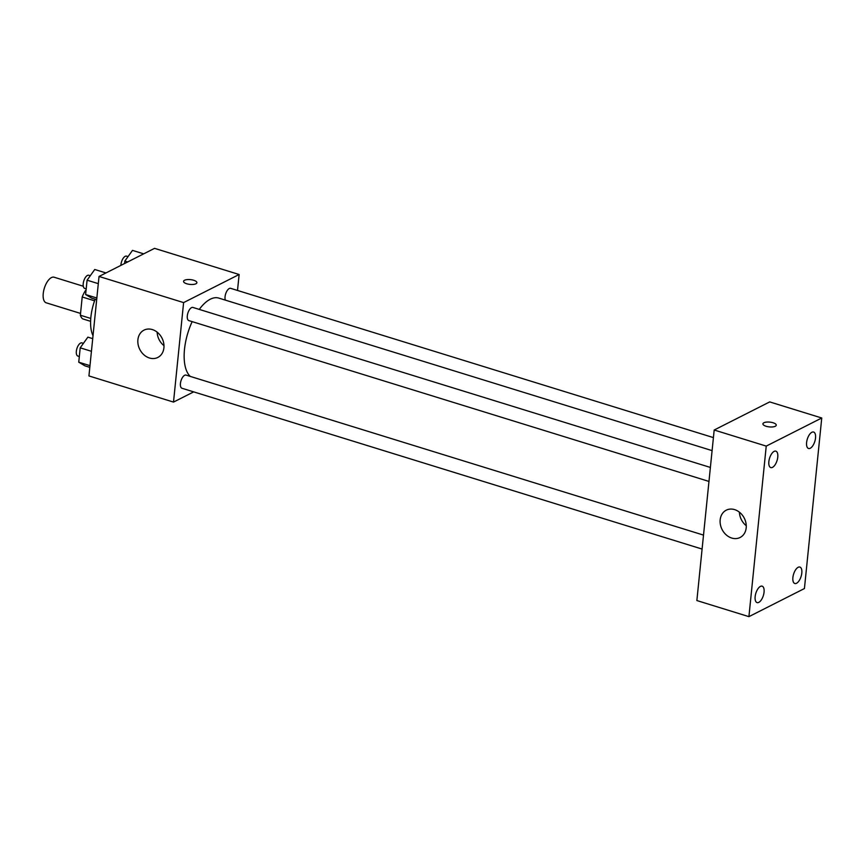 <?xml version="1.0" encoding="UTF-8"?>
<svg xmlns="http://www.w3.org/2000/svg" width="865" height="865" viewBox="0 0 865 865"><rect width="100%" height="100%" fill="white"/><g stroke="black" fill="none" stroke-linecap="round" stroke-linejoin="round"><path stroke-width="1.3" d="M83.289 286.239L54.127 277.222A13.397 6.109 107.2 0 0 44.342 288.207A13.397 6.109 107.2 0 0 46.223 302.815L80.542 313.422M90.771 318.439L80.358 315.217L82.207 296.987A18.187 8.293 107.2 0 1 85.57 290.445L86.067 290.197M80.358 315.217A18.187 8.293 107.2 0 0 82.683 318.871L90.609 321.326M94.588 300.815L82.207 296.987M95.161 299.236A34.438 15.721 107.2 0 0 93.02 335.696M193.684 391.877L173.508 402.084L88.933 375.94L99.032 276.454L154.554 248.352L239.129 274.508L237.507 290.456M712.1 450.622L218.748 298.079A42.093 19.214 107.2 0 0 199.253 309.411M192.16 321.629A42.093 19.214 107.2 0 0 190.289 376.405M173.508 402.084L183.607 302.599L239.129 274.508M710.392 467.446L192.917 307.443A6.888 3.146 107.2 0 0 187.878 313.098A6.888 3.146 107.2 0 0 188.84 320.601L708.965 481.427M713.42 437.604L230.663 288.337A6.888 3.146 107.2 0 0 226.262 292.294A6.888 3.146 107.2 0 0 225.354 300.123M702.099 549.07L181.974 388.255A6.888 3.146 -72.8 0 1 180.644 382.125A6.888 3.146 -72.8 0 1 184.656 375.28A6.888 3.146 -72.8 0 1 186.04 375.096L703.515 535.1M183.607 302.599L99.032 276.454M149.461 358.002A15.311 12.456 63.2 0 1 138.141 344.648A15.311 12.456 63.2 0 1 144.001 330.138A15.311 12.456 63.2 0 1 162.025 338.172A15.311 12.456 63.2 0 1 157.819 357.45A15.311 12.456 63.2 0 1 149.461 358.002M183.564 281.341A6.693 2.4 -174.2 0 1 184.526 280.26A6.693 2.4 -174.2 0 1 192.138 279.871A6.693 2.4 -174.2 0 1 196.885 282.693A6.693 2.4 -174.2 0 1 189.986 284.412A6.693 2.4 -174.2 0 1 183.564 281.341A6.693 2.4 -174.2 0 1 184.537 280.26A6.693 2.4 -174.2 0 1 192.138 279.882A6.693 2.4 -174.2 0 1 196.885 282.693M163.993 345.665A15.311 12.456 63.2 0 1 157.149 332.138M696.866 600.548L714.187 430.013L769.699 401.911L821.75 418L804.428 588.546L748.917 616.648L696.866 600.548M748.917 616.648L766.239 446.102L821.75 418M766.239 446.102L714.187 430.013M762.93 423.839A6.693 2.4 -174.2 0 1 763.903 422.758A6.693 2.4 -174.2 0 1 771.515 422.369A6.693 2.4 -174.2 0 1 776.262 425.191A6.693 2.4 -174.2 0 1 769.353 426.899A6.693 2.4 -174.2 0 1 762.93 423.828A6.693 2.4 -174.2 0 1 763.903 422.747A6.693 2.4 -174.2 0 1 771.515 422.369A6.693 2.4 -174.2 0 1 776.262 425.191M746.192 527.855A15.311 12.456 63.2 0 1 740.094 537.489A15.311 12.456 63.2 0 1 722.059 529.456A15.311 12.456 63.2 0 1 726.265 510.177A15.311 12.456 63.2 0 1 740.159 512.804A15.311 12.456 63.2 0 1 746.192 527.855M768.855 461.629A8.607 3.925 107.2 0 0 770.769 467.587A8.607 3.925 107.2 0 0 772.499 467.36A8.607 3.925 107.2 0 0 777.505 458.807A8.607 3.925 107.2 0 0 775.851 451.152A8.607 3.925 107.2 0 0 768.855 461.629M755.145 596.645A8.607 3.925 107.2 0 0 757.059 602.602A8.607 3.925 107.2 0 0 758.789 602.375A8.607 3.925 107.2 0 0 763.795 593.823A8.607 3.925 107.2 0 0 762.141 586.167A8.607 3.925 107.2 0 0 755.145 596.645M792.891 577.539A8.607 3.925 107.2 0 0 794.805 583.497A8.607 3.925 107.2 0 0 796.535 583.27A8.607 3.925 107.2 0 0 801.541 574.717A8.607 3.925 107.2 0 0 799.887 567.062A8.607 3.925 107.2 0 0 792.891 577.539M806.602 442.523A8.607 3.925 107.2 0 0 808.526 448.481A8.607 3.925 107.2 0 0 810.256 448.254A8.607 3.925 107.2 0 0 815.263 439.701A8.607 3.925 107.2 0 0 813.608 432.046A8.607 3.925 107.2 0 0 806.602 442.523M746.257 525.704A15.311 12.456 63.2 0 1 739.413 512.177M89.798 367.355L84.965 365.863L78.747 362.186L80.207 347.827L87.873 337.145L92.717 338.637M89.971 365.657L78.747 362.186M91.431 351.298L80.207 347.827M83.418 343.362L81.948 342.908A6.888 3.146 107.2 0 0 76.909 348.563A6.888 3.146 107.2 0 0 77.882 356.066L79.331 356.521M96.675 299.712L91.831 298.209L85.624 294.543L87.084 280.184L94.75 269.491L105.952 272.951M96.848 298.014L85.624 294.543M98.307 283.655L87.084 280.184M90.284 275.708L88.814 275.254A6.888 3.146 107.2 0 0 83.786 280.909A6.888 3.146 107.2 0 0 84.748 288.423L86.197 288.867M124.582 263.522L124.83 261.079L132.496 250.385L143.698 253.845M127.674 261.954L124.83 261.079M128.031 256.602L126.571 256.148A6.888 3.146 107.2 0 0 122.906 258.711A6.888 3.146 107.2 0 0 120.905 265.382"/></g></svg>
